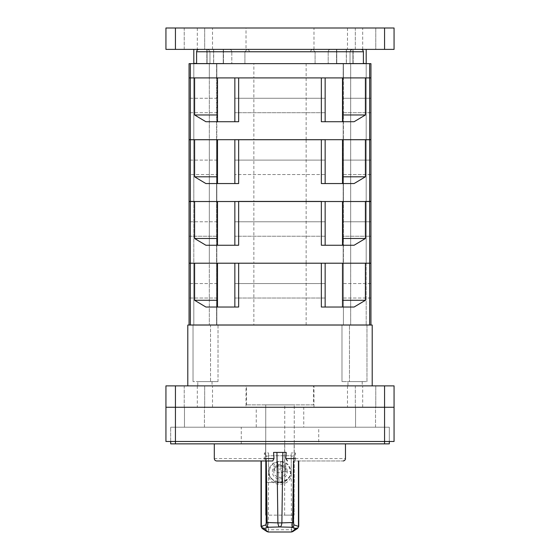 <?xml version="1.0" encoding="UTF-8"?>
<svg xmlns="http://www.w3.org/2000/svg" width="560" height="560" viewBox="0 0 560 560"><rect width="100%" height="100%" fill="white"/><g stroke="black" fill="none" stroke-linecap="round" stroke-linejoin="round"><path stroke-width="0.42" stroke-dasharray="2.8 2.1" d="M253.862 139.685L306.138 139.685L253.862 139.685L253.862 77.903L306.138 77.903L253.862 77.903L253.862 63.644L306.138 63.644L253.862 63.644M306.138 139.685L306.138 63.644M325.15 121.723L321.349 121.723L325.15 121.723L325.15 77.903L325.15 112.714L325.15 77.903L234.85 77.903L325.15 77.903L234.85 77.903L238.651 77.903L238.651 121.723L205.891 121.723L194.593 114.975L194.593 77.903L217.504 77.903L189.063 77.903L189.063 139.685L370.937 139.685L370.937 77.903L370.937 139.685L350.665 139.685L370.937 139.685L370.937 77.903L370.937 112.714L370.937 98.266L342.496 98.266L342.496 112.714L342.496 77.903L342.496 98.266L342.496 77.903L342.496 98.266L370.937 98.266L370.937 112.714L342.496 112.714L370.937 112.714L370.937 77.903L342.496 77.903L370.937 77.903L342.496 77.903L369.649 77.903L369.649 63.644L189.063 63.644L193.816 63.644L189.063 63.644L189.063 77.903L217.504 77.903L189.063 77.903L216.832 77.903L189.063 77.903L189.063 112.714L189.063 63.644L189.063 77.903L193.816 77.903L193.816 139.685L193.816 77.903L193.816 139.685L189.063 139.685L189.063 77.903L370.937 77.903L342.496 77.903L365.407 77.903L365.407 114.975L342.496 114.975L342.496 77.903M234.85 98.266L234.85 77.903L234.85 98.266L234.85 77.903L234.85 98.266L325.15 98.266L234.85 98.266M325.15 112.714L234.85 112.714L325.15 112.714M217.504 112.714L189.063 112.714L217.504 112.714L217.504 77.903L217.504 112.714M325.15 77.903L234.85 77.903L325.15 77.903L321.349 77.903L321.349 121.723L354.109 121.723L365.407 114.975M217.504 121.723L205.891 121.723L217.504 121.723L217.504 77.903L217.504 98.266L217.504 77.903L189.063 77.903L217.504 77.903M366.184 49.385L352.912 49.385L366.184 49.385L366.184 77.903L366.184 63.644L366.184 77.903L370.937 77.903L350.672 77.903L350.672 63.406L366.184 63.406L343.406 63.406L350.672 63.406L350.672 77.903L366.184 77.903L343.168 77.903L350.665 77.903L350.672 139.685L350.665 77.903L366.184 77.903L366.184 139.685L366.184 77.903L366.184 139.685L366.184 77.903L350.672 77.903L350.672 139.685L343.168 139.685L343.168 63.644L350.665 63.644L343.168 63.644L343.168 77.903L350.672 77.903L350.665 63.644L366.184 63.644L350.665 63.644L350.665 77.903L343.168 77.903L343.168 139.685L350.665 139.685L350.665 77.903L366.184 77.903L343.406 77.903L343.406 139.685L350.672 139.685L343.406 139.685L343.406 77.903L366.184 77.903L366.184 63.644L369.649 63.644M196.595 63.406L209.328 63.406L193.816 63.406L193.816 77.903L216.832 77.903L216.832 139.685L209.335 139.685L209.335 77.903L193.816 77.903L209.328 77.903L209.328 139.685L193.816 139.685L193.816 63.644L209.335 63.644L193.816 63.644L193.816 77.903L189.063 77.903L189.063 139.685L209.335 139.685L209.335 77.903L209.328 139.685L216.832 139.685L216.832 63.644L209.335 63.644L216.832 63.644L216.832 77.903L209.335 77.903L216.594 77.903L216.594 139.685L193.816 139.685L216.594 139.685L216.594 77.903L209.328 77.903L209.335 63.644L209.335 77.903L193.816 77.903L193.816 63.644M342.496 121.723L354.109 121.723L342.496 121.723L342.496 114.975M234.85 121.723L234.85 77.903M194.593 114.975L217.504 114.975M366.184 139.685L350.672 139.685L366.184 139.685M310.653 51.765L249.347 51.765L310.653 51.765A2.373 2.373 0 0 1 313.033 49.385L313.033 49.385M249.347 51.765A2.373 2.373 0 0 0 246.967 49.385L246.967 49.385M247.058 49.385L330.575 49.385L312.942 49.385L315.084 51.765L315.084 63.644L350.035 63.644L209.965 63.644L350.035 63.644L315.084 63.644L315.084 51.765L312.942 49.385L229.425 49.385L247.058 49.385L244.916 51.765L244.916 63.644L244.916 51.765L247.058 49.385M253.862 77.903L306.138 77.903L253.862 77.903M369.649 139.685L369.649 77.903L370.937 77.903L370.937 63.644L370.937 77.903L370.937 63.644L366.184 63.644M353.15 63.644L196.595 63.644L363.405 63.644L353.15 63.644L353.15 49.385L336.518 49.385L353.15 49.385L353.15 63.644M352.646 49.385C351.113 49.476 350.245 50.274 350.035 51.765L231.805 51.765L231.805 63.644L231.805 51.765C231.651 50.33 230.86 49.539 229.425 49.385L206.339 49.385L229.425 49.385C230.86 49.539 231.651 50.33 231.805 51.765C231.651 50.33 230.86 49.539 229.425 49.385C230.86 49.539 231.651 50.33 231.805 51.765L209.965 51.765L209.965 63.644L209.965 51.765C209.286 50.036 208.075 49.245 206.339 49.385L353.661 49.385L206.339 49.385C208.075 49.238 209.286 50.036 209.965 51.765L350.035 51.765L350.035 63.644L350.035 51.765C350.714 50.036 351.925 49.245 353.661 49.385M328.195 51.765L328.195 63.644L328.195 51.765A2.373 2.373 0 0 1 330.575 49.385C329.14 49.539 328.349 50.33 328.195 51.765C328.349 50.33 329.14 49.539 330.575 49.385C329.14 49.539 328.349 50.33 328.195 51.765L350.035 51.765M199.031 49.385L360.969 49.385L199.031 49.385C197.561 49.511 196.749 50.309 196.595 51.765L196.595 63.644M223.482 49.385L206.85 49.385L223.482 49.385L223.482 63.644L223.482 49.385M336.518 49.385L336.518 63.644L336.518 49.385M346.297 49.385L346.297 63.644M206.85 49.385L206.85 63.644L206.85 49.385M213.703 49.385L213.703 63.644M196.595 51.765L363.405 51.765L363.405 63.644M363.405 51.765C363.251 50.309 362.439 49.518 360.969 49.385M343.406 63.406L343.406 77.903L343.406 63.406M366.184 63.406L352.912 63.406L352.912 49.385L336.756 49.385L352.912 49.385L352.912 63.406L352.912 49.385L352.912 63.406L363.405 63.406M346.395 63.406L346.395 49.385L346.395 63.406L336.756 63.406L336.756 49.385L336.756 63.406L346.395 63.406M209.328 63.406L209.328 77.903L193.816 77.903L216.594 77.903L209.328 77.903L209.328 63.406L216.594 63.406L216.594 77.903L216.594 63.406L209.328 63.406M193.816 63.406L193.816 49.385L207.088 49.385L193.816 49.385M207.088 49.385L223.244 49.385L207.088 49.385L207.088 63.406L207.088 49.385M213.605 63.406L213.605 49.385L213.605 63.406L223.244 63.406L223.244 49.385L223.244 63.406L213.605 63.406M313.509 404.88L246.491 404.88L313.509 404.88L313.509 385.875L246.491 385.875L313.509 385.875M246.491 404.88L246.491 385.875M197.778 381.598L212.037 381.598L197.778 381.598L197.778 385.875L212.037 385.875L197.778 385.875M212.037 381.598L212.037 385.875M347.963 381.598L362.222 381.598L347.963 381.598L347.963 385.875L362.222 385.875L347.963 385.875M362.222 381.598L362.222 385.875M372.204 325.038L187.796 325.038M372.204 385.875L187.796 385.875L372.204 385.875M284.753 482.349L265.741 482.349L265.741 404.88L294.259 404.88L265.741 404.88L265.741 482.349L284.753 482.349L284.753 404.88M366.975 325.038L366.975 381.598L341.978 381.598L366.975 381.598L366.975 325.038L349.475 325.038L349.475 381.598L349.475 325.038L341.978 325.038L341.978 381.598L341.978 325.038L366.975 325.038M218.022 381.598L210.525 381.598L218.022 381.598L218.022 325.038L210.525 325.038L210.525 381.598L193.025 381.598L210.525 381.598L210.525 325.038L218.022 325.038L218.022 381.598M193.025 325.038L193.025 381.598L193.025 325.038L210.525 325.038L193.025 325.038M294.259 482.349L294.259 404.88L294.259 482.349M197.302 407.26L212.513 407.26L197.302 407.26L197.302 385.875L212.513 385.875L197.302 385.875M212.513 407.26L212.513 385.875M347.487 407.26L362.698 407.26L347.487 407.26L347.487 385.875L362.698 385.875L347.487 385.875M362.698 407.26L362.698 385.875M184.233 407.26L184.233 385.875L204.673 385.875L184.233 385.875L204.673 385.875L184.233 385.875L184.233 407.26L204.673 407.26L204.673 385.875L204.673 407.26L184.233 407.26M355.327 407.26L355.327 385.875L375.767 385.875L355.327 385.875L375.767 385.875L355.327 385.875L355.327 407.26L375.767 407.26L375.767 385.875L375.767 407.26L355.327 407.26M246.022 407.26L313.978 407.26L246.022 407.26L246.022 385.875L313.978 385.875L246.022 385.875M313.978 407.26L313.978 385.875M170.688 441.476L170.688 427.217L170.688 443.856L175.441 443.856L175.441 427.217L389.312 427.217L170.688 427.217L389.312 427.217L170.688 427.217L175.441 427.217L175.441 441.476L165.935 441.476L165.935 407.26L394.065 407.26L394.065 385.875L165.935 385.875L165.935 407.26L394.065 407.26L394.065 441.476L175.441 441.476L389.312 441.476L384.559 441.476L384.559 385.875M197.302 49.385L212.513 49.385L197.302 49.385L197.302 28L212.513 28L197.302 28M212.513 49.385L212.513 28M347.487 49.385L362.698 49.385L347.487 49.385L347.487 28L362.698 28L347.487 28M362.698 49.385L362.698 28M184.233 49.385L184.233 28L204.673 28L184.233 28L204.673 28L184.233 28L184.233 49.385L204.673 49.385L204.673 28L204.673 49.385L184.233 49.385M355.327 49.385L355.327 28L375.767 28L355.327 28L375.767 28L355.327 28L355.327 49.385L375.767 49.385L375.767 28L375.767 49.385L355.327 49.385M246.022 49.385L313.978 49.385L246.022 49.385L246.022 28L313.978 28L246.022 28M313.978 49.385L313.978 28M165.935 49.385L394.065 49.385L394.065 28L165.935 28L165.935 49.385M375.529 427.217L375.529 407.26L355.565 407.26L375.529 407.26L355.565 407.26L375.529 407.26L375.529 427.217L355.565 427.217L355.565 407.26L355.565 427.217L375.529 427.217M204.435 427.217L204.435 407.26L184.471 407.26L204.435 407.26L184.471 407.26L204.435 407.26L204.435 427.217L184.471 427.217L184.471 407.26L184.471 427.217L204.435 427.217M303.765 427.217L256.235 427.217L303.765 427.217L303.765 407.26L256.235 407.26L303.765 407.26M256.235 427.217L256.235 407.26M175.441 385.875L175.441 441.476L175.441 427.217L175.441 441.476L384.559 441.476L384.559 427.217L384.559 443.856L389.312 443.856L389.312 427.217L389.312 441.476M318.731 443.856L241.269 443.856L318.731 443.856L318.731 427.217L241.269 427.217L318.731 427.217M241.269 443.856L241.269 427.217M175.441 443.856L384.559 443.856M269.15 472.969L269.15 472.437C267.596 458.745 290.255 457.268 290.493 471.044L290.514 472.269L290.493 471.576L281.309 472.171L280.616 461.349L277.648 461.825C272.048 463.435 269.22 467.152 269.15 472.969C270.011 478.695 273.301 482.006 279.034 482.909L277.648 461.825M280.616 461.629C286.377 462.504 289.667 465.815 290.493 471.576C290.43 477.386 287.595 481.103 281.995 482.72L279.034 482.629L277.648 461.545M290.493 471.044C291.431 476.042 288.106 479.822 280.525 482.391C272.664 480.83 268.877 477.512 269.15 472.437M281.995 482.44L280.616 461.349M281.309 472.171L281.995 482.72M285.754 466.62C285.908 463.799 283.801 461.958 279.433 461.09C275.219 462.518 273.378 464.618 273.896 467.39C274.071 475.041 286.58 474.222 285.754 466.62L285.754 471.261C285.579 463.617 273.07 464.429 273.896 472.038C273.742 474.852 275.849 476.7 280.21 477.568C284.424 476.14 286.272 474.04 285.754 471.261C285.768 463.911 273.406 464.268 273.882 471.653L273.896 472.038M273.882 471.653L273.896 467.39M282.338 466.62C280.448 463.491 278.775 463.603 277.312 466.942C279.195 470.071 280.875 469.959 282.338 466.62M261.331 526.211L265.958 529.627L266.21 455.987L268.583 456.19L268.59 452.956L264.404 452.872L264.278 460.964L261.331 460.964M268.59 452.956L268.583 455.735L291.193 455.735L291.186 452.956L291.438 529.781L293.811 529.627L298.445 526.211M279.888 443.856L214.298 443.856L279.888 443.856M293.202 460.964L342.965 460.964L295.498 460.964L295.365 452.872L291.186 452.956M294.147 443.856L265.629 443.856L294.147 443.856L294.147 515.144L294.147 443.856M284.641 443.856L284.641 515.144L294.147 515.144L265.629 515.144L284.641 515.144M265.629 443.856L265.629 515.144L265.629 443.856M272.755 460.964L266.287 460.964M264.278 460.964L261.086 460.964L261.086 526.463L262.164 528.458M266.21 455.987L264.404 452.872M293.482 460.964L295.498 460.964M298.445 460.964L298.69 526.463L297.612 528.458M267.043 531.615L265.958 529.627L268.331 529.781L268.583 456.19M295.365 452.872L293.559 455.987L293.811 529.627L292.726 531.615M291.242 473.27L291.193 455.735L268.576 455.735L268.527 470.792C267.855 485.45 291.914 485.45 291.242 470.792L291.242 473.27C291.998 487.942 267.778 487.942 268.527 473.27M293.559 455.987L291.186 456.19M253.862 201.516L306.138 201.516L253.862 201.516L253.862 139.734L306.138 139.734L253.862 139.734M306.138 201.516L306.138 139.734M194.593 139.734L194.593 176.806L205.891 183.554L217.504 183.554L217.504 139.734L189.063 139.734L217.504 139.734L189.063 139.734L189.063 201.516L370.937 201.516L370.937 139.734L370.937 201.516L350.665 201.516L370.937 201.516L370.937 139.734L370.937 174.545L370.937 160.097L342.496 160.097L342.496 174.545L342.496 139.734L342.496 160.097L342.496 139.734L342.496 160.097L370.937 160.097L370.937 174.545L342.496 174.545L370.937 174.545L370.937 139.734L342.496 139.734L370.937 139.734L342.496 139.734L370.937 139.734L342.496 139.734L342.496 183.554L354.109 183.554L365.407 176.806L365.407 139.734M325.15 183.554L321.349 183.554L325.15 183.554L325.15 139.734L325.15 174.545L325.15 160.097L234.85 160.097L234.85 174.545L234.85 139.734L234.85 160.097L234.85 139.734L234.85 160.097L325.15 160.097L325.15 174.545L234.85 174.545L325.15 174.545L325.15 139.734L234.85 139.734L325.15 139.734L234.85 139.734L321.349 139.734L321.349 183.554L342.496 183.554M189.063 174.545L189.063 139.734L216.832 139.734L189.063 139.734L189.063 174.545L217.504 174.545L217.504 160.097L217.504 174.545L189.063 174.545M217.504 174.545L217.504 139.734L217.504 174.545M217.504 183.554L238.651 183.554L238.651 139.734M217.504 139.734L217.504 160.097L217.504 139.734L189.063 139.734L189.063 160.097L189.063 139.734L217.504 139.734M350.665 139.734L366.184 139.734L343.168 139.734L350.665 139.734L350.672 201.516L350.665 139.734L366.184 139.734L366.184 201.516L366.184 139.734L366.184 201.516L366.184 139.734L350.672 139.734L350.672 201.516L343.168 201.516L343.168 139.734L343.168 201.516L350.665 201.516L350.665 139.734L343.406 139.734L350.672 139.734M234.85 183.554L238.651 183.554L234.85 183.554L234.85 139.734L321.349 139.734M193.816 201.516L193.816 139.734L193.816 201.516L193.816 139.734L193.816 201.516L209.328 201.516L209.335 139.734L193.816 139.734L209.328 139.734L209.328 201.516L209.335 139.734L209.328 201.516L193.816 201.516M216.832 201.516L216.832 139.734L216.832 201.516M189.063 201.516L189.063 139.734L189.063 201.516M194.593 176.806L217.504 176.806M365.407 176.806L342.496 176.806M343.406 139.734L343.406 201.516L350.672 201.516L343.406 201.516L343.406 139.734M366.184 201.516L350.672 201.516L366.184 201.516M209.328 139.734L216.594 139.734L216.594 201.516L209.328 201.516L216.594 201.516L216.594 139.734L209.328 139.734M253.862 324.989L306.138 324.989L253.862 324.989L253.862 263.207L306.138 263.207L253.862 263.207L253.862 201.425L306.138 201.425L253.862 201.425M306.138 324.989L306.138 263.207L253.862 263.207L306.138 263.207L306.138 201.425M325.15 307.027L321.349 307.027L325.15 307.027L325.15 263.207L325.15 298.018L325.15 263.207L234.85 263.207L325.15 263.207L234.85 263.207L238.651 263.207L238.651 307.027L205.891 307.027L194.593 300.279L194.593 263.207L217.504 263.207L189.063 263.207L217.504 263.207L189.063 263.207L216.832 263.207L189.063 263.207L189.063 324.989L370.937 324.989L370.937 263.207L370.937 324.989L350.665 324.989L370.937 324.989L370.937 263.207L370.937 298.018L370.937 263.207L343.168 263.207L350.665 263.207L343.406 263.207L343.406 201.425L350.672 201.425L343.406 201.425L343.406 263.207L350.672 263.207L350.665 201.425L350.672 263.207L366.184 263.207L350.672 263.207L350.665 201.425L350.672 263.207L343.168 263.207L366.184 263.207L366.184 201.425L366.184 263.207L366.184 201.425L366.184 263.207L370.937 263.207L350.665 263.207L370.937 263.207L370.937 201.425L370.937 221.788L370.937 201.425L343.168 201.425L370.937 201.425L370.937 236.236L370.937 221.788L342.496 221.788L342.496 201.425L342.496 221.788L342.496 201.425L342.496 221.788L370.937 221.788L370.937 236.236L342.496 236.236L370.937 236.236L370.937 201.425L342.496 201.516M325.15 245.245L321.349 245.245L325.15 245.245L325.15 201.425L325.15 236.236L325.15 221.788L234.85 221.788L234.85 236.236L234.85 201.425L325.15 201.425L234.85 201.425L234.85 221.788L234.85 201.425L234.85 221.788L325.15 221.788L325.15 236.236L234.85 236.236L325.15 236.236L325.15 201.425L234.85 201.425L238.651 201.425L238.651 245.245L234.85 245.245L234.85 201.425L325.15 201.425L321.349 201.425L321.349 245.245L354.109 245.245L365.407 238.49L365.407 201.425L370.937 201.425L342.496 201.425L370.937 201.425L342.496 201.425L342.496 245.245L354.109 245.245L342.496 245.245M189.063 236.236L189.063 201.425L217.504 201.425L189.063 201.425L216.832 201.425L189.063 201.425L189.063 236.236L217.504 236.236L217.504 221.788L217.504 236.236L189.063 236.236M234.85 245.245L205.891 245.245L194.593 238.49L194.593 201.425L217.504 201.425L217.504 236.236L217.504 201.425L189.063 201.425L189.063 221.788L189.063 201.425L217.504 201.516M217.504 307.027L205.891 307.027L217.504 307.027L217.504 263.207L189.063 263.207L369.649 263.207L369.649 201.425M217.504 245.245L205.891 245.245L217.504 245.245L217.504 201.425L217.504 221.788L217.504 201.425L189.063 201.425L189.063 263.207L189.063 201.425L189.063 263.207L193.816 263.207L193.816 201.425L193.816 263.207L193.816 201.425L193.816 263.207L209.328 263.207L209.335 201.425L193.816 201.425L209.328 201.425L209.328 263.207L209.335 201.425L209.328 263.207L193.816 263.207L216.832 263.207L216.832 201.425L216.832 263.207L189.063 263.207L189.063 298.018L189.063 263.207L189.063 298.018L189.063 263.207L217.504 263.207L217.504 298.018L189.063 298.018L217.504 298.018L217.504 263.207M325.15 201.516L234.85 201.516M343.168 263.207L343.168 201.425L343.168 263.207M325.15 263.207L234.85 263.207L325.15 263.207L321.349 263.207L321.349 307.027L354.109 307.027L365.407 300.279L365.407 263.207L342.496 263.207L370.937 263.207L370.937 201.425L370.937 263.207L342.496 263.207L342.496 298.018L342.496 263.207L342.496 283.57L342.496 263.207L370.937 263.207L342.496 263.207L370.937 263.207L369.649 263.207L369.649 324.989M194.593 238.49L217.504 238.49M365.407 238.49L342.496 238.49M350.672 201.425L366.184 201.425L350.672 201.425M209.328 201.425L216.594 201.425L216.594 324.989L209.328 324.989L209.335 263.207L193.816 263.207L193.816 324.989L193.816 263.207L193.816 324.989L193.816 263.207L209.328 263.207L209.328 324.989L209.335 263.207L209.328 324.989L193.816 324.989L216.594 324.989L216.594 263.207L209.328 263.207L216.594 263.207L216.594 201.425L209.328 201.425M370.937 298.018L342.496 298.018L370.937 298.018M234.85 283.57L234.85 263.207L234.85 283.57L234.85 263.207L234.85 283.57L325.15 283.57L234.85 283.57M325.15 298.018L234.85 298.018L325.15 298.018M350.665 324.989L350.665 263.207L350.672 324.989L343.168 324.989L350.665 324.989L350.665 263.207L366.184 263.207L366.184 324.989L366.184 263.207L366.184 324.989L366.184 263.207L350.672 263.207L350.672 324.989L343.406 324.989L366.184 324.989L350.672 324.989M216.832 324.989L216.832 263.207L216.832 324.989M189.063 324.989L189.063 263.207L189.063 324.989M342.496 307.027L354.109 307.027L342.496 307.027L342.496 263.207M234.85 307.027L234.85 263.207M194.593 300.279L217.504 300.279M365.407 300.279L342.496 300.279M343.406 263.207L350.672 263.207L343.406 263.207L343.406 324.989L343.406 263.207M217.504 98.266L189.063 98.266L217.504 98.266M190.351 139.685L190.351 63.644M370.937 98.266L342.496 98.266L370.937 98.266M175.441 49.385L175.441 28M384.559 49.385L384.559 28M287.175 471.261C287.364 467.768 284.753 465.486 279.342 464.408C274.12 466.179 271.831 468.783 272.475 472.22C272.692 481.705 288.197 480.697 287.175 471.261M214.298 458.584L264.404 458.584M295.365 458.584L345.471 458.584M291.438 532L291.438 529.781L268.331 529.781L268.331 532M217.504 160.097L189.063 160.097L217.504 160.097M369.649 201.516L369.649 139.734M190.351 201.516L190.351 139.734M325.15 160.097L234.85 160.097L325.15 160.097M370.937 160.097L342.496 160.097L370.937 160.097M217.504 221.788L189.063 221.788L217.504 221.788M190.351 324.989L190.351 201.425M325.15 221.788L234.85 221.788L325.15 221.788M370.937 221.788L342.496 221.788L370.937 221.788M370.937 283.57L342.496 283.57L370.937 283.57M217.504 283.57L189.063 283.57L217.504 283.57M285.768 471.653L285.754 471.261"/><path stroke-width="0.84" d="M194.593 114.975L205.891 121.723L238.651 121.723L238.651 77.903L321.349 77.903L321.349 121.723L354.109 121.723L365.407 114.975L365.407 77.903L370.937 77.903L370.937 63.644L189.063 63.644L189.063 77.903L194.593 77.903L194.593 114.975L217.504 114.975L217.504 121.723M190.351 139.685L190.351 77.903L189.063 77.903L189.063 139.685L370.937 139.685L370.937 77.903L369.649 77.903L369.649 63.644M217.504 77.903L217.504 114.975M325.15 121.723L325.15 77.903M342.496 77.903L342.496 121.723M234.85 121.723L234.85 77.903M365.407 114.975L342.496 114.975M190.351 63.644L190.351 77.903L369.649 77.903L369.649 139.685M360.969 49.385C362.439 49.511 363.251 50.309 363.405 51.765L363.405 63.644M363.405 51.765L196.595 51.765L196.595 63.644M196.595 51.765C196.749 50.309 197.561 49.518 199.031 49.385M363.405 63.406L366.184 63.644M366.184 63.406L366.184 49.385M193.816 49.385L193.816 63.644M193.816 63.406L196.595 63.406M187.796 385.875L187.796 325.038L372.204 325.038L372.204 385.875M389.312 441.476L389.312 443.856L384.559 443.856L384.559 441.476L394.065 441.476L394.065 407.26L165.935 407.26L165.935 385.875L394.065 385.875L394.065 407.26L165.935 407.26L165.935 441.476L175.441 441.476L175.441 385.875M394.065 49.385L165.935 49.385L165.935 28L394.065 28L394.065 49.385M384.559 385.875L384.559 441.476L175.441 441.476L175.441 443.856L170.688 443.856L170.688 441.476M384.559 443.856L175.441 443.856M264.278 460.964L216.804 460.964L272.755 460.964L273.994 458.584L273.574 452.41L276.941 452.41L277.893 522.886L267.127 522.501L266.287 460.964L266.224 522.48L265.853 524.881L261.086 526.463M265.853 524.881C266 526.316 266.784 527.107 268.219 527.254L279.888 526.946C278.873 526.792 278.208 525.441 277.893 522.886L281.883 522.886L282.828 452.41L286.202 452.41L273.574 452.41M286.202 452.41L285.775 458.584L287.406 460.964M282.828 452.41L276.941 452.41M266.224 522.48L267.127 522.501C267.295 525.644 267.659 527.226 268.219 527.254L263.69 528.584C262.262 528.437 261.471 527.646 261.331 526.211L261.331 460.964L266.287 460.964M272.37 460.964L272.755 460.964M298.69 526.463L293.916 524.881L293.545 522.48L293.482 460.964L292.642 522.501L281.883 522.886C281.533 525.518 280.868 526.869 279.888 526.946L291.557 527.254L296.079 528.584L291.438 532L268.331 532L267.043 531.615L268.331 532L291.438 532L292.726 531.615L291.438 532M267.043 531.615L262.164 528.458L263.459 528.843L268.331 532M293.545 522.48L292.642 522.501C292.474 525.651 292.11 527.24 291.557 527.254C292.985 527.107 293.769 526.316 293.916 524.881M369.649 201.516L189.063 201.516L189.063 139.734L194.593 139.734L194.593 176.806L205.891 183.554L238.651 183.554L238.651 139.734L321.349 139.734L321.349 183.554L354.109 183.554L365.407 176.806L365.407 139.734L370.937 139.734L370.937 201.516L369.649 201.516L369.649 139.734M194.593 139.734L217.504 139.734L217.504 183.554M234.85 183.554L234.85 139.734L238.651 139.734M321.349 139.734L325.15 139.734L325.15 183.554M365.407 139.734L342.496 139.734L342.496 183.554M194.593 176.806L217.504 176.806M365.407 176.806L342.496 176.806M369.649 324.989L189.063 324.989L189.063 201.425L194.593 201.425L194.593 238.49L205.891 245.245L238.651 245.245L238.651 201.425L321.349 201.425L321.349 245.245L354.109 245.245L365.407 238.49L365.407 201.425L370.937 201.425L370.937 263.207L369.649 263.207L370.937 263.207L370.937 324.989L369.649 324.989L369.649 201.425M190.351 324.989L190.351 263.207L189.063 263.207L369.649 263.207L365.407 263.207L365.407 300.279L342.496 300.279L342.496 307.027M217.504 201.516L217.504 245.245M325.15 245.245L325.15 201.516M342.496 201.516L342.496 245.245M234.85 245.245L234.85 201.516M194.593 238.49L217.504 238.49M365.407 238.49L342.496 238.49M190.351 201.425L190.351 263.207L194.593 263.207L194.593 300.279L205.891 307.027L238.651 307.027L238.651 263.207L321.349 263.207L321.349 307.027L354.109 307.027L365.407 300.279M217.504 263.207L217.504 307.027M325.15 307.027L325.15 263.207M342.496 263.207L342.496 300.279M234.85 307.027L234.85 263.207M194.593 300.279L217.504 300.279M384.559 49.385L384.559 28M175.441 49.385L175.441 28M273.994 458.584L264.404 458.584M295.365 458.584L285.775 458.584M298.445 460.964L298.445 526.211C298.298 527.646 297.514 528.437 296.079 528.584M296.317 528.843L297.612 528.458L292.726 531.615M190.351 201.516L190.351 139.734M216.678 460.964C215.236 460.817 214.445 460.026 214.298 458.584L214.298 443.856M345.471 443.856L345.471 458.584C345.324 460.026 344.533 460.817 343.098 460.964M261.016 460.964L261.016 526.386L262.164 528.458M298.753 460.964L298.753 526.386L297.605 528.458"/></g></svg>
